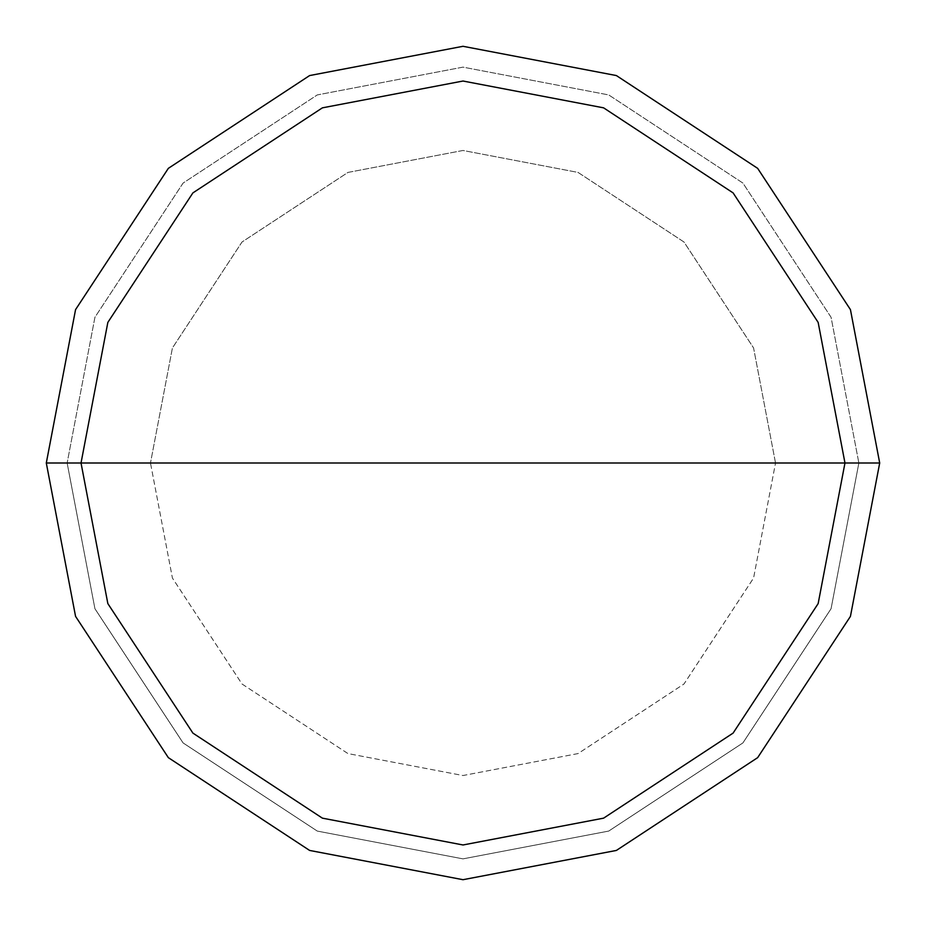 <?xml version="1.0" encoding="UTF-8"?>
<svg xmlns="http://www.w3.org/2000/svg" width="926" height="926" viewBox="0 0 926 926"><rect width="100%" height="100%" fill="white"/><g stroke="black" fill="none" stroke-linecap="round" stroke-linejoin="round"><path stroke-width="0.69" stroke-dasharray="4.63 3.47" d="M46.3 463L75.562 309.62L168.347 168.347L309.62 75.562L463 46.3L616.38 75.562L757.653 168.347L850.438 309.62L879.7 463L46.3 463L75.562 616.38L168.347 757.653L309.62 850.438L463 879.7L616.38 850.438L757.653 757.653L850.438 616.38L879.7 463L150.475 463L172.421 578.044L242.01 683.99L347.956 753.579L463 775.525L578.044 753.579L683.99 683.99L753.579 578.044L775.525 463L753.579 578.044L683.99 683.99L578.044 753.579L463 775.525L347.956 753.579L242.01 683.99L172.421 578.044L150.475 463L46.3 463L75.562 616.38L168.347 757.653L309.62 850.438L463 879.7L616.38 850.438L757.653 757.653L850.438 616.38L879.7 463L850.438 616.38L757.653 757.653L616.38 850.438L463 879.7L309.62 850.438L168.347 757.653L75.562 616.38L46.3 463L879.7 463L850.438 616.38L757.653 757.653L616.38 850.438L463 879.7L309.62 850.438L168.347 757.653L75.562 616.38L46.3 463L775.525 463L753.579 347.956L683.99 242.01L578.044 172.421L463 150.475L347.956 172.421L242.01 242.01L172.421 347.956L150.475 463L172.421 347.956L242.01 242.01L347.956 172.421L463 150.475L578.044 172.421L683.99 242.01L753.579 347.956L775.525 463L879.7 463L850.438 309.62L757.653 168.347L616.38 75.562L463 46.3L309.62 75.562L168.347 168.347L75.562 309.62L46.3 463L75.562 309.62L168.347 168.347L309.62 75.562L463 46.3L616.38 75.562L757.653 168.347L850.438 309.62L879.7 463L850.438 309.62L757.653 168.347L616.38 75.562L463 46.3L309.62 75.562L168.347 168.347L75.562 309.62L46.3 463L75.562 616.38L168.347 757.653L309.62 850.438L463 879.7L616.38 850.438L757.653 757.653L850.438 616.38L879.7 463L67.135 463L94.927 608.718L183.082 742.918L317.282 831.073L463 858.865L608.718 831.073L742.918 742.918L831.073 608.718L858.865 463L831.073 608.718L742.918 742.918L608.718 831.073L463 858.865L317.282 831.073L183.082 742.918L94.927 608.718L67.135 463L94.927 608.718L183.082 742.918L317.282 831.073L463 858.865L608.718 831.073L742.918 742.918L831.073 608.718L858.865 463L831.073 608.718L742.918 742.918L608.718 831.073L463 858.865L317.282 831.073L183.082 742.918L94.927 608.718L67.135 463L46.3 463L858.865 463L831.073 317.282L742.918 183.082L608.718 94.927L463 67.135L317.282 94.927L183.082 183.082L94.927 317.282L67.135 463L94.927 317.282L183.082 183.082L317.282 94.927L463 67.135L608.718 94.927L742.918 183.082L831.073 317.282L858.865 463L831.073 317.282L742.918 183.082L608.718 94.927L463 67.135L317.282 94.927L183.082 183.082L94.927 317.282L67.135 463L94.927 317.282L183.082 183.082L317.282 94.927L463 67.135L608.718 94.927L742.918 183.082L831.073 317.282L858.865 463L879.7 463L850.438 616.38L757.653 757.653L616.38 850.438L463 879.7L309.62 850.438L168.347 757.653L75.562 616.38L46.3 463L75.562 309.62L168.347 168.347L309.62 75.562L463 46.3L616.38 75.562L757.653 168.347L850.438 309.62L879.7 463L850.438 309.62L757.653 168.347L616.38 75.562L463 46.3L309.62 75.562L168.347 168.347L75.562 309.62L46.3 463"/><path stroke-width="1.39" d="M81.025 463L107.844 322.398L192.897 192.897L322.398 107.844L463 81.025L603.602 107.844L733.103 192.897L818.156 322.398L844.975 463L81.025 463L107.844 603.602L192.897 733.103L322.398 818.156L463 844.975L603.602 818.156L733.103 733.103L818.156 603.602L844.975 463L879.7 463L850.438 616.38L757.653 757.653L616.38 850.438L463 879.7L309.62 850.438L168.347 757.653L75.562 616.38L46.3 463L75.562 616.38L168.347 757.653L309.62 850.438L463 879.7L616.38 850.438L757.653 757.653L850.438 616.38L879.7 463L850.438 309.62L757.653 168.347L616.38 75.562L463 46.3L309.62 75.562L168.347 168.347L75.562 309.62L46.3 463L844.975 463L818.156 603.602L733.103 733.103L603.602 818.156L463 844.975L322.398 818.156L192.897 733.103L107.844 603.602L81.025 463L46.3 463L75.562 309.62L168.347 168.347L309.62 75.562L463 46.3L616.38 75.562L757.653 168.347L850.438 309.62L879.7 463L844.975 463L818.156 322.398L733.103 192.897L603.602 107.844L463 81.025L322.398 107.844L192.897 192.897L107.844 322.398L81.025 463"/></g></svg>
